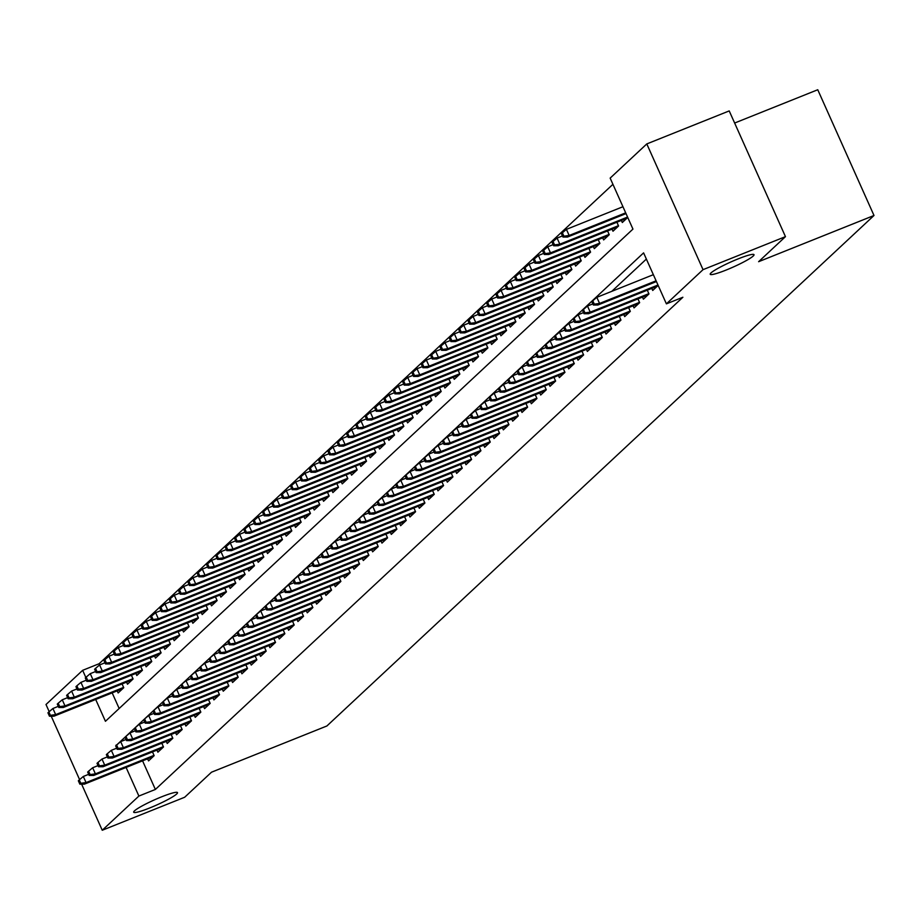<?xml version="1.0" encoding="UTF-8"?>
<svg xmlns="http://www.w3.org/2000/svg" width="920" height="920" viewBox="0 0 920 920"><rect width="100%" height="100%" fill="white"/><g stroke="black" fill="none" stroke-linecap="round" stroke-linejoin="round"><path stroke-width="1.38" d="M726.133 270.055A23.989 2.794 -24.1 0 1 710.217 274.275A23.989 2.794 -24.1 0 1 738.093 258.899A23.989 2.794 -24.1 0 1 754.009 254.679A23.989 2.794 -24.1 0 1 726.133 270.055M149.615 808.001A23.989 2.794 -24.1 0 1 133.688 812.222A23.989 2.794 -24.1 0 1 161.564 796.846A23.989 2.794 -24.1 0 1 177.491 792.626A23.989 2.794 -24.1 0 1 149.615 808.001M734.631 123.038L817.753 89.746L874 215.487L326.887 725.983L211.508 772.202L184.667 797.249L102.246 830.254L81.627 784.162M49.197 711.654L46 704.513L82.65 670.323L85.824 677.442M612.927 184.31L99.13 663.722L82.65 670.323M95.691 699.487L105.443 721.292L632.948 229.091L610.155 178.112L646.794 143.922L703.041 269.652L666.402 303.853L643.597 252.873L116.23 745.407M703.041 269.652L785.461 236.647L729.215 110.917L646.794 143.922M651.785 288.397L652.717 290.467L658.145 285.407M642.459 297.103L643.379 299.184L648.98 293.952L647.3 290.191M633.121 305.82L634.041 307.889L639.653 302.668L637.962 298.908M623.783 314.525L624.714 316.606L630.315 311.374L628.624 307.613M614.445 323.242L615.376 325.312L620.977 320.091L619.298 316.33M605.107 331.947L606.038 334.029L611.639 328.796L609.96 325.036M595.769 340.664L596.7 342.734L602.301 337.513L600.622 333.753M586.431 349.381L587.362 351.452L592.963 346.219L591.284 342.459M577.104 358.087L578.024 360.157L583.625 354.936L581.946 351.175M567.766 366.804L568.686 368.874L574.298 363.641L572.608 359.881M558.428 375.509L559.36 377.591L564.96 372.358L563.27 368.598M549.091 384.226L550.022 386.296L555.622 381.075L553.943 377.303M539.752 392.932L540.684 395.013L546.284 389.781L544.606 386.02M530.414 401.649L531.346 403.719L536.947 398.498L535.267 394.737M521.077 410.354L522.008 412.436L527.608 407.203L525.929 403.443M511.75 419.072L512.67 421.141L518.27 415.921L516.591 412.16M502.412 427.777L503.332 429.858L508.944 424.626L507.253 420.865M493.074 436.494L494.005 438.564L499.606 433.343L497.916 429.582M483.736 445.199L484.667 447.281L490.268 442.048L488.589 438.288M474.398 453.916L475.329 455.986L480.93 450.765L479.251 447.005M465.06 462.622L465.991 464.703L471.592 459.471L469.913 455.71M455.722 471.339L456.653 473.409L462.254 468.188L460.575 464.428M446.395 480.056L447.315 482.126L452.916 476.893L451.237 473.133M437.058 488.761L437.978 490.843L443.589 485.61L441.899 481.85M427.719 497.478L428.651 499.548L434.251 494.327L432.561 490.555M418.381 506.184L419.313 508.265L424.913 503.033L423.223 499.272M409.043 514.901L409.975 516.971L415.575 511.75L413.897 507.978M399.705 523.606L400.637 525.688L406.237 520.455L404.558 516.695M390.367 532.323L391.299 534.393L396.899 529.172L395.221 525.412M381.041 541.029L381.961 543.11L387.561 537.878L385.882 534.117M371.703 549.746L372.623 551.816L378.235 546.595L376.544 542.834M362.365 558.452L363.296 560.533L368.897 555.3L367.206 551.54M353.027 567.168L353.959 569.238L359.559 564.017L357.868 560.257M343.689 575.874L344.62 577.955L350.221 572.723L348.542 568.962M334.351 584.591L335.282 586.661L340.883 581.44L339.204 577.679M325.013 593.308L325.945 595.378L331.545 590.145L329.866 586.385M315.686 602.013L316.606 604.083L322.207 598.862L320.528 595.102M306.348 610.731L307.268 612.8L312.869 607.58L311.19 603.807M297.01 619.436L297.942 621.518L303.542 616.285L301.852 612.524M287.672 628.153L288.604 630.223L294.204 625.002L292.514 621.23M278.334 636.858L279.266 638.94L284.866 633.707L283.188 629.947M268.996 645.575L269.928 647.645L275.529 642.424L273.849 638.664M259.658 654.281L260.59 656.362L266.19 651.13L264.511 647.369M250.32 662.998L251.252 665.068L256.852 659.847L255.173 656.086M240.994 671.703L241.914 673.785L247.514 668.553L245.835 664.792M231.656 680.42L232.576 682.49L238.188 677.269L236.498 673.509M222.318 689.126L223.249 691.207L228.85 685.975L227.159 682.214M212.98 697.843L213.911 699.913L219.512 694.692L217.833 690.931M203.642 706.548L204.573 708.63L210.174 703.397L208.495 699.637M194.304 715.265L195.236 717.335L200.836 712.115L199.157 708.354M184.966 723.982L185.897 726.053L191.498 720.82L189.819 717.059M175.639 732.688L176.559 734.769L182.16 729.537L180.481 725.776M166.302 741.405L167.221 743.475L172.833 738.254L171.143 734.482M156.964 750.11L157.895 752.192L163.495 746.959L161.805 743.199M99.13 663.722L99.67 664.918M112.171 692.875L119.163 708.504M117.219 690.862L118.151 692.932L123.751 687.711L122.072 683.939M126.557 682.145L127.489 684.227L133.089 678.994L131.41 675.234M135.895 673.44L136.827 675.51L142.427 670.277L140.748 666.517M145.233 664.723L146.165 666.793L151.765 661.572L150.075 657.811M154.571 656.006L155.492 658.087L161.103 652.855L159.413 649.094M163.909 647.3L164.829 649.37L170.43 644.149L168.751 640.389M173.236 638.583L174.167 640.665L179.768 635.432L178.089 631.672M182.574 629.878L183.505 631.948L189.106 626.727L187.427 622.966M191.912 621.161L192.843 623.242L198.444 618.01L196.765 614.249M201.25 612.456L202.181 614.525L207.782 609.304L206.103 605.544M210.588 603.738L211.519 605.82L217.12 600.587L215.429 596.827M219.926 595.033L220.846 597.103L226.458 591.882L224.767 588.121M229.264 586.316L230.184 588.397L235.784 583.165L234.105 579.404M238.602 577.61L239.522 579.68L245.122 574.459L243.443 570.688M247.928 568.893L248.86 570.975L254.46 565.742L252.781 561.982M257.267 560.188L258.198 562.258L263.798 557.025L262.119 553.265M266.604 551.471L267.536 553.541L273.136 548.32L271.457 544.559M275.942 542.765L276.874 544.835L282.474 539.603L280.784 535.842M285.28 534.048L286.212 536.118L291.812 530.897L290.122 527.137M294.618 525.332L295.538 527.413L301.139 522.18L299.46 518.42M303.957 516.626L304.876 518.696L310.477 513.475L308.798 509.714M313.283 507.909L314.214 509.99L319.815 504.758L318.136 500.997M322.621 499.203L323.553 501.273L329.153 496.053L327.474 492.292M331.959 490.486L332.891 492.568L338.491 487.335L336.812 483.575M341.297 481.781L342.228 483.851L347.829 478.63L346.138 474.869M350.635 473.064L351.566 475.145L357.167 469.913L355.476 466.152M359.973 464.358L360.893 466.428L366.505 461.207L364.815 457.435M369.311 455.641L370.231 457.723L375.831 452.49L374.152 448.73M378.637 446.936L379.569 449.006L385.169 443.785L383.49 440.013M387.975 438.219L388.907 440.3L394.507 435.068L392.828 431.308M397.313 429.513L398.245 431.584L403.846 426.351L402.166 422.591M406.651 420.796L407.583 422.866L413.183 417.645L411.493 413.885M415.989 412.079L416.921 414.161L422.522 408.928L420.831 405.168M425.327 403.374L426.247 405.444L431.859 400.223L430.169 396.462M434.666 394.657L435.585 396.738L441.186 391.506L439.507 387.745M443.992 385.952L444.923 388.022L450.524 382.8L448.845 379.04M453.33 377.234L454.261 379.316L459.862 374.084L458.183 370.323M462.668 368.529L463.599 370.599L469.2 365.378L467.521 361.617M472.006 359.812L472.937 361.893L478.538 356.661L476.859 352.9M481.344 351.106L482.275 353.176L487.876 347.955L486.185 344.195M490.682 342.389L491.602 344.471L497.214 339.238L495.523 335.478M500.02 333.684L500.94 335.754L506.541 330.533L504.861 326.761M509.346 324.967L510.278 327.048L515.878 321.816L514.199 318.055M518.684 316.261L519.616 318.332L525.216 313.099L523.537 309.339M528.022 307.544L528.954 309.615L534.554 304.393L532.875 300.633M537.36 298.827L538.292 300.909L543.892 295.676L542.213 291.916M546.698 290.122L547.63 292.192L553.23 286.971L551.54 283.21M556.036 281.405L556.957 283.486L562.568 278.254L560.878 274.493M565.374 272.7L566.294 274.769L571.895 269.548L570.216 265.788M574.701 263.983L575.632 266.064L581.233 260.832L579.554 257.071M584.039 255.277L584.971 257.347L590.571 252.126L588.892 248.365M593.377 246.56L594.308 248.641L599.909 243.409L598.23 239.648M602.715 237.855L603.646 239.924L609.247 234.703L607.568 230.943M612.053 229.137L612.984 231.219L618.585 225.986L616.894 222.226M621.391 220.432L622.311 222.502L627.739 217.442M142.577 760.851L155.376 789.452L682.881 297.252L666.402 303.853M646.369 259.072L611.788 291.341M147.625 758.827L148.557 760.897L154.157 755.676L152.478 751.916M79.591 779.619L51.221 716.197M785.461 236.647L758.62 261.694L874 215.487M155.376 789.452L138.885 796.053L102.246 830.254M126.097 767.452L138.885 796.053M117.012 744.717L116.093 745.085M88.688 774.318L83.317 776.468L86.054 782.586L154.019 755.366M80.787 783.288L79.27 779.895L78.338 780.769L79.856 784.162L80.787 783.288L86.054 782.586L84.376 784.15L153.145 756.608M83.317 776.468L79.27 779.895M79.856 784.162L84.376 784.15M48.875 711.931L47.932 712.793L49.461 716.197L50.393 715.323L48.875 711.931L52.923 708.504L55.66 714.621L53.981 716.185L122.751 688.643M50.393 715.323L55.66 714.621L123.613 687.401M52.923 708.504L58.282 706.353M53.981 716.185L49.461 716.197M98.026 765.612L92.655 767.751L95.392 773.869L163.357 746.66M90.126 774.582L88.607 771.178L87.676 772.053L89.194 775.445L90.126 774.582L95.392 773.869L93.713 775.445L162.483 747.902M92.655 767.751L88.607 771.178M89.194 775.445L93.713 775.445M107.364 756.895L101.993 759.046L104.73 765.164L172.695 737.943M99.463 765.865L97.945 762.473L97.014 763.335L98.532 766.739L99.463 765.865L104.73 765.164L103.051 766.728L171.821 739.185M101.993 759.046L97.945 762.473M98.532 766.739L103.051 766.728M116.702 748.19L111.331 750.329L114.068 756.447L182.033 729.238M108.801 757.16L107.284 753.756L106.352 754.63L107.87 758.022L108.801 757.16L114.068 756.447L112.389 758.022L181.159 730.48M111.331 750.329L107.284 753.756M107.87 758.022L112.389 758.022M126.04 739.473L120.669 741.623L123.406 747.741L191.36 720.521M118.139 748.443L116.621 745.05L115.678 745.913L117.208 749.317L118.139 748.443L123.406 747.741L121.727 749.306L190.498 721.763M120.669 741.623L116.621 745.05M117.208 749.317L121.727 749.306M58.201 703.213L57.27 704.087L58.788 707.48L59.731 706.617L58.201 703.213L62.261 699.786L64.998 705.904L63.307 707.48L132.077 679.938M59.731 706.617L64.998 705.904L132.951 678.695M62.261 699.786L67.62 697.647M63.307 707.48L58.788 707.48M67.539 694.508L66.608 695.37L68.126 698.774L69.057 697.9L67.539 694.508L71.599 691.081L74.324 697.199L72.645 698.763L141.415 671.22M69.057 697.9L74.324 697.199L142.29 669.978M71.599 691.081L76.958 688.931M72.645 698.763L68.126 698.774M76.877 685.791L75.946 686.665L77.464 690.057L78.395 689.195L76.877 685.791L80.925 682.364L83.662 688.482L81.984 690.057L150.754 662.515M78.395 689.195L83.662 688.482L151.627 661.261M80.925 682.364L86.296 680.213M81.984 690.057L77.464 690.057M86.215 677.085L85.284 677.948L86.802 681.352L87.734 680.478L86.215 677.085L90.263 673.658L93.001 679.776L91.321 681.341L160.091 653.798M87.734 680.478L93.001 679.776L160.965 652.556M90.263 673.658L95.634 671.508M91.321 681.341L86.802 681.352M135.366 730.756L130.007 732.906L132.744 739.024L200.698 711.815M127.477 739.737L125.959 736.333L125.016 737.207L126.546 740.6L127.477 739.737L132.744 739.024L131.065 740.6L199.835 713.057M130.007 732.906L125.959 736.333M126.546 740.6L131.065 740.6M95.553 668.369L94.622 669.242L96.14 672.635L97.071 671.772L95.553 668.369L99.601 664.942L102.338 671.059L100.659 672.635L169.429 645.092M97.071 671.772L102.338 671.059L170.303 643.839M99.601 664.942L104.972 662.791M100.659 672.635L96.14 672.635M144.704 722.05L139.345 724.201L142.082 730.319L210.036 703.098M136.815 731.02L135.286 727.628L134.355 728.49L135.873 731.894L136.815 731.02L142.082 730.319L140.392 731.883L209.162 704.341M139.345 724.201L135.286 727.628M135.873 731.894L140.392 731.883M104.891 659.651L103.948 660.525L105.478 663.929L106.409 663.056L104.891 659.651L108.939 656.236L111.676 662.354L109.998 663.918L178.767 636.375M106.409 663.056L111.676 662.354L179.63 635.133M108.939 656.236L114.31 654.085M109.998 663.918L105.478 663.929M154.042 713.333L148.683 715.484L151.409 721.602L219.374 694.381M146.142 722.315L144.624 718.911L143.692 719.785L145.21 723.178L146.142 722.315L151.409 721.602L149.73 723.178L218.5 695.635M148.683 715.484L144.624 718.911M145.21 723.178L149.73 723.178M114.229 650.946L113.287 651.82L114.816 655.212L115.748 654.338L114.229 650.946L118.277 647.519L121.014 653.637L119.335 655.201L188.105 627.67M115.748 654.338L121.014 653.637L188.968 626.417M118.277 647.519L123.636 645.369M119.335 655.201L114.816 655.212M163.38 704.628L158.01 706.779L160.747 712.896L228.712 685.676M155.48 713.598L153.962 710.194L153.03 711.068L154.548 714.472L155.48 713.598L160.747 712.896L159.068 714.46L227.838 686.918M158.01 706.779L153.962 710.194M154.548 714.472L159.068 714.46M123.556 642.229L122.624 643.103L124.142 646.507L125.085 645.633L123.556 642.229L127.615 638.813L130.352 644.931L128.662 646.495L197.432 618.953M125.085 645.633L130.352 644.931L198.306 617.711M127.615 638.813L132.974 636.663M128.662 646.495L124.142 646.507M172.718 695.911L167.348 698.061L170.085 704.179L238.05 676.959M164.818 704.881L163.3 701.488L162.368 702.362L163.886 705.755L164.818 704.881L170.085 704.179L168.406 705.744L237.176 678.212M167.348 698.061L163.3 701.488M163.886 705.755L168.406 705.744M132.894 633.523L131.962 634.397L133.48 637.79L134.412 636.916L132.894 633.523L136.953 630.096L139.679 636.214L138 637.779L206.77 610.236M134.412 636.916L139.679 636.214L207.644 608.994M136.953 630.096L142.312 627.946M138 637.779L133.48 637.79M182.056 687.206L176.686 689.356L179.423 695.474L247.388 668.254M174.156 696.175L172.638 692.771L171.706 693.645L173.224 697.049L174.156 696.175L179.423 695.474L177.744 697.038L246.514 669.495M176.686 689.356L172.638 692.771M173.224 697.049L177.744 697.038M142.232 624.806L141.3 625.681L142.819 629.084L143.75 628.21L142.232 624.806L146.28 621.391L149.017 627.497L147.338 629.073L216.108 601.53M143.75 628.21L149.017 627.497L216.982 600.288M146.28 621.391L151.65 619.24M147.338 629.073L142.819 629.084M191.394 678.488L186.024 680.639L188.761 686.757L256.726 659.536M183.494 687.458L181.976 684.066L181.044 684.94L182.562 688.332L183.494 687.458L188.761 686.757L187.082 688.321L255.852 660.79M186.024 680.639L181.976 684.066M182.562 688.332L187.082 688.321M151.57 616.101L150.638 616.975L152.156 620.367L153.088 619.494L151.57 616.101L155.618 612.674L158.355 618.792L156.676 620.356L225.446 592.813M153.088 619.494L158.355 618.792L226.32 591.571M155.618 612.674L160.988 610.523M156.676 620.356L152.156 620.367M200.721 669.783L195.362 671.933L198.099 678.04L266.052 650.831M192.832 678.753L191.314 675.349L190.371 676.223L191.9 679.627L192.832 678.753L198.099 678.04L196.42 679.615L265.19 652.073M195.362 671.933L191.314 675.349M191.9 679.627L196.42 679.615M160.908 607.384L159.977 608.258L161.494 611.662L162.426 610.788L160.908 607.384L164.956 603.957L167.693 610.075L166.014 611.65L234.784 584.108M162.426 610.788L167.693 610.075L235.658 582.866M164.956 603.957L170.327 601.818M166.014 611.65L161.494 611.662M170.246 598.678L169.314 599.541L170.833 602.945L171.764 602.071L170.246 598.678L174.294 595.251L177.031 601.369L175.352 602.933L244.122 575.391M171.764 602.071L177.031 601.369L244.996 574.149M174.294 595.251L179.664 593.101M175.352 602.933L170.833 602.945M179.584 589.961L178.641 590.835L180.17 594.228L181.102 593.365L179.584 589.961L183.632 586.534L186.369 592.653L184.69 594.228L253.46 566.685M181.102 593.365L186.369 592.653L254.322 565.443M183.632 586.534L188.991 584.395M184.69 594.228L180.17 594.228M210.059 661.066L204.7 663.216L207.437 669.334L275.39 642.114M202.17 670.036L200.64 666.644L199.709 667.518L201.227 670.91L202.17 670.036L207.437 669.334L205.746 670.898L274.517 643.356M204.7 663.216L200.64 666.644M201.227 670.91L205.746 670.898M219.397 652.36L214.038 654.511L216.763 660.617L284.728 633.408M211.496 661.331L209.978 657.926L209.047 658.8L210.565 662.205L211.496 661.331L216.763 660.617L215.084 662.193L283.854 634.65M214.038 654.511L209.978 657.926M210.565 662.205L215.084 662.193M228.735 643.644L223.364 645.794L226.101 651.912L294.066 624.692M220.834 652.613L219.316 649.221L218.385 650.083L219.903 653.487L220.834 652.613L226.101 651.912L224.422 653.476L293.192 625.933M223.364 645.794L219.316 649.221M219.903 653.487L224.422 653.476M188.91 581.256L187.979 582.118L189.497 585.522L190.44 584.648L188.91 581.256L192.97 577.829L195.707 583.947L194.017 585.511L262.786 557.968M190.44 584.648L195.707 583.947L263.661 556.726M192.97 577.829L198.329 575.678M194.017 585.511L189.497 585.522M238.073 634.938L232.702 637.077L235.439 643.195L303.404 615.986M230.172 643.908L228.654 640.504L227.723 641.378L229.241 644.77L230.172 643.908L235.439 643.195L233.761 644.77L302.53 617.228M232.702 637.077L228.654 640.504M229.241 644.77L233.761 644.77M198.248 572.539L197.317 573.413L198.835 576.805L199.767 575.943L198.248 572.539L202.308 569.112L205.033 575.23L203.355 576.805L272.124 549.263M199.767 575.943L205.033 575.23L272.998 548.021M202.308 569.112L207.667 566.962M203.355 576.805L198.835 576.805M247.411 626.221L242.04 628.371L244.777 634.49L312.742 607.269M239.51 635.191L237.992 631.798L237.061 632.661L238.579 636.065L239.51 635.191L244.777 634.49L243.098 636.053L311.868 608.511M242.04 628.371L237.992 631.798M238.579 636.065L243.098 636.053M207.586 563.833L206.655 564.696L208.173 568.1L209.105 567.226L207.586 563.833L211.634 560.406L214.371 566.524L212.692 568.088L281.462 540.546M209.105 567.226L214.371 566.524L282.336 539.304M211.634 560.406L217.005 558.256M212.692 568.088L208.173 568.1M256.749 617.515L251.378 619.654L254.115 625.772L322.08 598.563M248.848 626.485L247.33 623.081L246.399 623.956L247.917 627.348L248.848 626.485L254.115 625.772L252.436 627.348L321.207 599.806M251.378 619.654L247.33 623.081M247.917 627.348L252.436 627.348M216.924 555.116L215.993 555.99L217.511 559.383L218.442 558.52L216.924 555.116L220.972 551.689L223.709 557.808L222.03 559.383L290.8 531.841M218.442 558.52L223.709 557.808L291.674 530.587M220.972 551.689L226.343 549.539M222.03 559.383L217.511 559.383M266.075 608.798L260.716 610.949L263.453 617.067L331.407 589.846M258.186 617.769L256.668 614.376L255.725 615.238L257.255 618.643L258.186 617.769L263.453 617.067L261.774 618.631L330.544 591.088M260.716 610.949L256.668 614.376M257.255 618.643L261.774 618.631M226.262 546.399L225.331 547.273L226.849 550.678L227.78 549.803L226.262 546.399L230.31 542.984L233.047 549.102L231.368 550.666L300.138 523.123M227.78 549.803L233.047 549.102L301.012 521.881M230.31 542.984L235.681 540.833M231.368 550.666L226.849 550.678M275.413 600.081L270.055 602.232L272.791 608.35L340.745 581.129M267.524 609.063L265.995 605.659L265.063 606.533L266.582 609.925L267.524 609.063L272.791 608.35L271.112 609.925L339.871 582.383M270.055 602.232L265.995 605.659M266.582 609.925L271.112 609.925M235.6 537.694L234.669 538.568L236.187 541.96L237.118 541.087L235.6 537.694L239.648 534.267L242.385 540.385L240.706 541.949L309.476 514.418M237.118 541.087L242.385 540.385L310.35 513.164M239.648 534.267L245.019 532.116M240.706 541.949L236.187 541.96M284.752 591.376L279.392 593.526L282.118 599.644L350.083 572.424M276.851 600.346L275.333 596.953L274.401 597.816L275.919 601.22L276.851 600.346L282.118 599.644L280.439 601.208L349.209 573.666M279.392 593.526L275.333 596.953M275.919 601.22L280.439 601.208M244.939 528.977L243.995 529.851L245.525 533.255L246.456 532.381L244.939 528.977L248.986 525.561L251.723 531.679L250.044 533.243L318.815 505.701M246.456 532.381L251.723 531.679L319.677 504.459M248.986 525.561L254.345 523.411M250.044 533.243L245.525 533.255M294.089 582.659L288.719 584.809L291.456 590.928L359.421 563.707M286.189 591.629L284.671 588.236L283.739 589.11L285.257 592.503L286.189 591.629L291.456 590.928L289.777 592.491L358.547 564.96M288.719 584.809L284.671 588.236M285.257 592.503L289.777 592.491M254.265 520.271L253.333 521.145L254.851 524.538L255.794 523.664L254.265 520.271L258.325 516.844L261.061 522.962L259.382 524.526L328.141 496.995M255.794 523.664L261.061 522.962L329.015 495.742M258.325 516.844L263.683 514.694M259.382 524.526L254.851 524.538M303.428 573.953L298.057 576.104L300.794 582.222L368.759 555.001M295.527 582.923L294.009 579.519L293.077 580.393L294.596 583.797L295.527 582.923L300.794 582.222L299.115 583.786L367.885 556.243M298.057 576.104L294.009 579.519M294.596 583.797L299.115 583.786M312.766 565.236L307.395 567.387L310.132 573.505L378.097 546.284M304.865 574.207L303.347 570.814L302.416 571.688L303.933 575.08L304.865 574.207L310.132 573.505L308.453 575.069L377.223 547.538M307.395 567.387L303.347 570.814M303.933 575.08L308.453 575.069M322.103 556.531L316.733 558.681L319.47 564.799L387.435 537.579M314.203 565.501L312.685 562.097L311.753 562.971L313.272 566.375L314.203 565.501L319.47 564.799L317.791 566.363L386.561 538.821M316.733 558.681L312.685 562.097M313.272 566.375L317.791 566.363M263.603 511.554L262.671 512.428L264.189 515.832L265.121 514.958L263.603 511.554L267.662 508.139L270.399 514.257L268.709 515.821L337.479 488.278M265.121 514.958L270.399 514.257L338.353 487.036M267.662 508.139L273.022 505.988M268.709 515.821L264.189 515.832M272.941 502.849L272.01 503.723L273.527 507.115L274.459 506.241L272.941 502.849L276.989 499.422L279.726 505.54L278.047 507.104L346.817 479.561M274.459 506.241L279.726 505.54L347.691 478.319M276.989 499.422L282.359 497.272M278.047 507.104L273.527 507.115M282.279 494.132L281.347 495.006L282.865 498.41L283.797 497.536L282.279 494.132L286.327 490.716L289.064 496.823L287.385 498.398L356.155 470.856M283.797 497.536L289.064 496.823L357.029 469.614M286.327 490.716L291.697 488.566M287.385 498.398L282.865 498.41M331.43 547.814L326.071 549.964L328.808 556.082L396.761 528.862M323.541 556.784L322.023 553.391L321.08 554.265L322.609 557.658L323.541 556.784L328.808 556.082L327.129 557.646L395.899 530.104M326.071 549.964L322.023 553.391M322.609 557.658L327.129 557.646M291.617 485.426L290.685 486.289L292.203 489.693L293.135 488.819L291.617 485.426L295.665 481.999L298.402 488.117L296.723 489.681L365.493 462.139M293.135 488.819L298.402 488.117L366.367 460.897M295.665 481.999L301.035 479.849M296.723 489.681L292.203 489.693M340.768 539.108L335.409 541.259L338.146 547.365L406.099 520.156M332.879 548.078L331.349 544.674L330.418 545.548L331.936 548.952L332.879 548.078L338.146 547.365L336.467 548.941L405.225 521.398M335.409 541.259L331.349 544.674M331.936 548.952L336.467 548.941M300.955 476.709L300.023 477.584L301.541 480.976L302.473 480.113L300.955 476.709L305.003 473.282L307.74 479.4L306.061 480.976L374.831 453.433M302.473 480.113L307.74 479.4L375.705 452.191M305.003 473.282L310.373 471.143M306.061 480.976L301.541 480.976M350.106 530.391L344.747 532.542L347.484 538.66L415.437 511.44M342.217 539.361L340.688 535.969L339.756 536.843L341.274 540.235L342.217 539.361L347.484 538.66L345.793 540.224L414.563 512.681M344.747 532.542L340.688 535.969M341.274 540.235L345.793 540.224M310.293 468.004L309.35 468.866L310.879 472.27L311.811 471.397L310.293 468.004L314.341 464.577L317.078 470.695L315.399 472.259L384.169 444.716M311.811 471.397L317.078 470.695L385.031 443.474M314.341 464.577L319.7 462.426M315.399 472.259L310.879 472.27M359.444 521.686L354.073 523.825L356.81 529.943L424.775 502.734M351.543 530.656L350.025 527.252L349.094 528.126L350.612 531.518L351.543 530.656L356.81 529.943L355.131 531.518L423.901 503.976M354.073 523.825L350.025 527.252M350.612 531.518L355.131 531.518M319.619 459.287L318.688 460.161L320.206 463.553L321.149 462.691L319.619 459.287L323.679 455.86L326.416 461.978L324.737 463.553L393.495 436.011M321.149 462.691L326.416 461.978L394.369 434.769M323.679 455.86L329.038 453.721M324.737 463.553L320.206 463.553M368.782 512.969L363.411 515.12L366.148 521.237L434.113 494.017M360.881 521.939L359.363 518.547L358.432 519.409L359.95 522.813L360.881 521.939L366.148 521.237L364.469 522.801L433.239 495.259M363.411 515.12L359.363 518.547M359.95 522.813L364.469 522.801M378.12 504.263L372.749 506.402L375.486 512.52L443.451 485.311M370.219 513.233L368.702 509.829L367.77 510.703L369.288 514.096L370.219 513.233L375.486 512.52L373.808 514.096L442.577 486.553M372.749 506.402L368.702 509.829M369.288 514.096L373.808 514.096M387.458 495.546L382.087 497.697L384.824 503.815L452.789 476.594M379.558 504.516L378.039 501.124L377.108 501.986L378.626 505.39L379.558 504.516L384.824 503.815L383.145 505.379L451.916 477.836M382.087 497.697L378.039 501.124M378.626 505.39L383.145 505.379M328.957 450.581L328.026 451.444L329.544 454.848L330.487 453.974L328.957 450.581L333.017 447.154L335.754 453.272L334.063 454.836L402.834 427.294M330.487 453.974L335.754 453.272L403.707 426.052M333.017 447.154L338.376 445.004M334.063 454.836L329.544 454.848M338.296 441.864L337.364 442.738L338.882 446.131L339.813 445.268L338.296 441.864L342.343 438.437L345.08 444.555L343.401 446.131L412.171 418.588M339.813 445.268L345.08 444.555L413.046 417.335M342.343 438.437L347.714 436.287M343.401 446.131L338.882 446.131M347.633 433.159L346.702 434.022L348.22 437.425L349.151 436.551L347.633 433.159L351.681 429.732L354.418 435.85L352.74 437.414L421.509 409.871M349.151 436.551L354.418 435.85L422.383 408.629M351.681 429.732L357.052 427.581M352.74 437.414L348.22 437.425M396.784 486.829L391.425 488.98L394.162 495.098L462.116 467.889M388.895 495.811L387.377 492.407L386.434 493.281L387.964 496.673L388.895 495.811L394.162 495.098L392.483 496.673L461.253 469.131M391.425 488.98L387.377 492.407M387.964 496.673L392.483 496.673M356.971 424.442L356.04 425.316L357.558 428.709L358.49 427.834L356.971 424.442L361.019 421.015L363.756 427.133L362.077 428.709L430.847 401.166M358.49 427.834L363.756 427.133L431.721 399.912M361.019 421.015L366.39 418.864M362.077 428.709L357.558 428.709M406.122 478.124L400.763 480.274L403.5 486.392L471.454 459.172M398.233 487.094L396.704 483.701L395.772 484.564L397.291 487.968L398.233 487.094L403.5 486.392L401.822 487.956L470.58 460.414M400.763 480.274L396.704 483.701M397.291 487.968L401.822 487.956M366.309 415.725L365.378 416.599L366.896 420.003L367.827 419.129L366.309 415.725L370.357 412.309L373.094 418.428L371.416 419.991L440.185 392.449M367.827 419.129L373.094 418.428L441.059 391.207M370.357 412.309L375.728 410.159M371.416 419.991L366.896 420.003M415.46 469.407L410.101 471.558L412.838 477.675L480.792 450.455M407.572 478.388L406.042 474.984L405.11 475.858L406.628 479.251L407.572 478.388L412.838 477.675L411.148 479.251L479.918 451.709M410.101 471.558L406.042 474.984M406.628 479.251L411.148 479.251M375.647 407.019L374.704 407.893L376.234 411.286L377.166 410.412L375.647 407.019L379.695 403.592L382.433 409.71L380.753 411.274L449.523 383.743M377.166 410.412L382.433 409.71L450.386 382.49M379.695 403.592L385.066 401.442M380.753 411.274L376.234 411.286M424.798 460.701L419.428 462.852L422.165 468.97L490.13 441.749M416.898 469.671L415.38 466.267L414.448 467.141L415.966 470.546L416.898 469.671L422.165 468.97L420.486 470.534L489.256 442.991M419.428 462.852L415.38 466.267M415.966 470.546L420.486 470.534M384.974 398.303L384.042 399.176L385.56 402.58L386.503 401.706L384.974 398.303L389.034 394.887L391.77 401.005L390.091 402.569L458.85 375.026M386.503 401.706L391.77 401.005L459.724 373.784M389.034 394.887L394.392 392.736M390.091 402.569L385.56 402.58M434.136 451.984L428.766 454.135L431.503 460.253L499.468 433.032M426.236 460.954L424.718 457.562L423.786 458.436L425.304 461.828L426.236 460.954L431.503 460.253L429.824 461.817L498.594 434.286M428.766 454.135L424.718 457.562M425.304 461.828L429.824 461.817M394.312 389.597L393.38 390.471L394.898 393.863L395.841 392.989L394.312 389.597L398.372 386.17L401.108 392.288L399.418 393.852L468.188 366.309M395.841 392.989L401.108 392.288L469.062 365.067M398.372 386.17L403.73 384.019M399.418 393.852L394.898 393.863M443.474 443.279L438.104 445.429L440.841 451.547L508.806 424.327M435.574 452.249L434.056 448.845L433.124 449.719L434.642 453.123L435.574 452.249L440.841 451.547L439.162 453.111L507.932 425.569M438.104 445.429L434.056 448.845M434.642 453.123L439.162 453.111M403.65 380.88L402.718 381.754L404.236 385.158L405.168 384.284L403.65 380.88L407.698 377.464L410.435 383.571L408.756 385.147L477.526 357.604M405.168 384.284L410.435 383.571L478.4 356.362M407.698 377.464L413.068 375.314M408.756 385.147L404.236 385.158M452.812 434.562L447.442 436.712L450.179 442.83L518.144 415.61M444.912 443.532L443.394 440.139L442.462 441.013L443.98 444.406L444.912 443.532L450.179 442.83L448.5 444.394L517.27 416.852M447.442 436.712L443.394 440.139M443.98 444.406L448.5 444.394M412.988 372.174L412.056 373.048L413.574 376.441L414.506 375.567L412.988 372.174L417.036 368.747L419.773 374.865L418.094 376.429L486.864 348.887M414.506 375.567L419.773 374.865L487.738 347.645M417.036 368.747L422.406 366.597M418.094 376.429L413.574 376.441M462.15 425.856L456.78 428.007L459.517 434.113L527.471 406.904M454.25 434.827L452.732 431.422L451.789 432.296L453.318 435.7L454.25 434.827L459.517 434.113L457.838 435.689L526.608 408.147M456.78 428.007L452.732 431.422M453.318 435.7L457.838 435.689M422.326 363.457L421.394 364.331L422.912 367.724L423.844 366.861L422.326 363.457L426.374 360.03L429.111 366.148L427.432 367.724L496.202 340.181M423.844 366.861L429.111 366.148L497.076 338.94M426.374 360.03L431.744 357.891M427.432 367.724L422.912 367.724M471.477 417.139L466.118 419.29L468.855 425.408L536.808 398.187M463.588 426.109L462.07 422.717L461.127 423.591L462.656 426.983L463.588 426.109L468.855 425.408L467.176 426.972L535.934 399.429M466.118 419.29L462.07 422.717M462.656 426.983L467.176 426.972M431.664 354.752L430.732 355.615L432.25 359.018L433.182 358.144L431.664 354.752L435.712 351.325L438.449 357.443L436.77 359.007L505.54 331.464M433.182 358.144L438.449 357.443L506.414 330.222M435.712 351.325L441.082 349.174M436.77 359.007L432.25 359.018M480.815 408.434L475.456 410.584L478.193 416.691L546.146 389.482M472.926 417.404L471.397 414L470.465 414.874L471.983 418.278L472.926 417.404L478.193 416.691L476.502 418.266L545.272 390.724M475.456 410.584L471.397 414M471.983 418.278L476.502 418.266M441.002 346.035L440.059 346.909L441.588 350.301L442.52 349.439L441.002 346.035L445.05 342.608L447.787 348.726L446.108 350.301L514.878 322.759M442.52 349.439L447.787 348.726L515.74 321.517M445.05 342.608L450.421 340.469M446.108 350.301L441.588 350.301M490.153 399.717L484.782 401.867L487.519 407.985L555.484 380.765M482.252 408.687L480.734 405.294L479.803 406.157L481.321 409.561L482.252 408.687L487.519 407.985L485.841 409.549L554.61 382.007M484.782 401.867L480.734 405.294M481.321 409.561L485.841 409.549M450.34 337.329L449.397 338.192L450.926 341.596L451.858 340.722L450.34 337.329L454.388 333.902L457.125 340.02L455.446 341.584L524.204 314.042M451.858 340.722L457.125 340.02L525.078 312.8M454.388 333.902L459.747 331.752M455.446 341.584L450.926 341.596M499.491 391.011L494.12 393.15L496.857 399.268L564.822 372.059M491.591 399.981L490.072 396.577L489.141 397.452L490.659 400.844L491.591 399.981L496.857 399.268L495.178 400.844L563.948 373.301M494.12 393.15L490.072 396.577M490.659 400.844L495.178 400.844M459.666 328.612L458.735 329.486L460.253 332.879L461.196 332.016L459.666 328.612L463.726 325.185L466.463 331.303L464.772 332.879L533.542 305.336M461.196 332.016L466.463 331.303L534.416 304.094M463.726 325.185L469.085 323.035M464.772 332.879L460.253 332.879M508.829 382.294L503.458 384.445L506.195 390.563L574.16 363.342M500.928 391.264L499.41 387.872L498.479 388.734L499.997 392.138L500.928 391.264L506.195 390.563L504.516 392.127L573.286 364.584M503.458 384.445L499.41 387.872M499.997 392.138L504.516 392.127M469.004 319.907L468.073 320.769L469.591 324.173L470.522 323.299L469.004 319.907L473.064 316.48L475.789 322.598L474.11 324.162L542.88 296.619M470.522 323.299L475.789 322.598L543.754 295.377M473.064 316.48L478.423 314.329M474.11 324.162L469.591 324.173M518.167 373.577L512.797 375.728L515.534 381.846L583.498 354.637M510.266 382.559L508.748 379.155L507.817 380.029L509.335 383.421L510.266 382.559L515.534 381.846L513.854 383.421L582.624 355.879M512.797 375.728L508.748 379.155M509.335 383.421L513.854 383.421M478.342 311.19L477.411 312.064L478.929 315.457L479.86 314.594L478.342 311.19L482.39 307.763L485.127 313.881L483.448 315.457L552.218 287.914M479.86 314.594L485.127 313.881L553.092 286.661M482.39 307.763L487.761 305.612M483.448 315.457L478.929 315.457M527.505 364.872L522.134 367.022L524.871 373.14L592.825 345.92M519.604 373.842L518.087 370.449L517.143 371.312L518.673 374.716L519.604 373.842L524.871 373.14L523.192 374.704L591.962 347.162M522.134 367.022L518.087 370.449M518.673 374.716L523.192 374.704M487.68 302.473L486.749 303.347L488.267 306.751L489.198 305.877L487.68 302.473L491.728 299.058L494.466 305.175L492.786 306.74L561.556 279.197M489.198 305.877L494.466 305.175L562.43 277.955M491.728 299.058L497.099 296.907M492.786 306.74L488.267 306.751M536.832 356.155L531.472 358.305L534.209 364.423L602.163 337.203M528.942 365.136L527.424 361.732L526.481 362.606L528.011 365.999L528.942 365.136L534.209 364.423L532.53 365.999L601.3 338.456M531.472 358.305L527.424 361.732M528.011 365.999L532.53 365.999M497.018 293.767L496.087 294.641L497.605 298.034L498.536 297.16L497.018 293.767L501.066 290.34L503.803 296.459L502.124 298.022L570.894 270.491M498.536 297.16L503.803 296.459L571.768 269.238M501.066 290.34L506.437 288.19M502.124 298.022L497.605 298.034M546.169 347.449L540.81 349.6L543.547 355.718L611.501 328.497M538.28 356.419L536.751 353.027L535.819 353.889L537.337 357.293L538.28 356.419L543.547 355.718L541.857 357.282L610.627 329.74M540.81 349.6L536.751 353.027M537.337 357.293L541.857 357.282M506.356 285.05L505.413 285.924L506.943 289.328L507.874 288.454L506.356 285.05L510.404 281.635L513.141 287.753L511.462 289.317L580.232 261.774M507.874 288.454L513.141 287.753L581.095 260.532M510.404 281.635L515.775 279.484M511.462 289.317L506.943 289.328M555.507 338.732L550.148 340.883L552.874 347.001L620.839 319.78M547.607 347.702L546.089 344.31L545.158 345.184L546.675 348.577L547.607 347.702L552.874 347.001L551.195 348.565L619.965 321.034M550.148 340.883L546.089 344.31M546.675 348.577L551.195 348.565M515.694 276.345L514.751 277.219L516.281 280.611L517.212 279.737L515.694 276.345L519.742 272.918L522.479 279.036L520.8 280.6L589.57 253.069M517.212 279.737L522.479 279.036L590.433 251.815M519.742 272.918L525.101 270.767M520.8 280.6L516.281 280.611M564.846 330.027L559.475 332.178L562.212 338.296L630.177 311.075M556.945 338.997L555.427 335.593L554.495 336.467L556.014 339.871L556.945 338.997L562.212 338.296L560.533 339.859L629.303 312.317M559.475 332.178L555.427 335.593M556.014 339.871L560.533 339.859M525.021 267.628L524.089 268.502L525.607 271.906L526.55 271.032L525.021 267.628L529.08 264.212L531.817 270.319L530.127 271.894L598.897 244.352M526.55 271.032L531.817 270.319L599.771 243.11M529.08 264.212L534.439 262.062M530.127 271.894L525.607 271.906M574.183 321.31L568.813 323.46L571.55 329.578L639.515 302.358M566.283 330.28L564.765 326.887L563.833 327.761L565.351 331.154L566.283 330.28L571.55 329.578L569.871 331.142L638.641 303.611M568.813 323.46L564.765 326.887M565.351 331.154L569.871 331.142M534.359 258.923L533.428 259.796L534.945 263.189L535.877 262.315L534.359 258.923L538.418 255.495L541.144 261.613L539.465 263.177L608.235 235.635M535.877 262.315L541.144 261.613L609.109 234.393M538.418 255.495L543.778 253.345M539.465 263.177L534.945 263.189M583.521 312.604L578.151 314.755L580.888 320.873L648.853 293.652M575.621 321.574L574.103 318.171L573.172 319.044L574.689 322.448L575.621 321.574L580.888 320.873L579.209 322.437L647.979 294.894M578.151 314.755L574.103 318.171M574.689 322.448L579.209 322.437M543.697 250.205L542.765 251.079L544.284 254.483L545.215 253.609L543.697 250.205L547.745 246.79L550.482 252.896L548.803 254.472L617.573 226.929M545.215 253.609L550.482 252.896L618.447 225.687M547.745 246.79L553.115 244.639M548.803 254.472L544.284 254.483M592.859 303.887L587.489 306.038L590.226 312.156L657.972 285.027M584.959 312.858L583.441 309.465L582.509 310.339L584.028 313.731L584.959 312.858L590.226 312.156L588.547 313.72L657.317 286.177M587.489 306.038L583.441 309.465M584.028 313.731L588.547 313.72M553.035 241.5L552.103 242.362L553.621 245.766L554.553 244.892L553.035 241.5L557.083 238.073L559.82 244.191L558.141 245.755L626.911 218.212M554.553 244.892L559.82 244.191L627.578 217.051M557.083 238.073L562.453 235.922M558.141 245.755L553.621 245.766M653.349 274.689L596.827 297.332L599.564 303.439L656.086 280.807M594.297 304.152L592.779 300.748L591.836 301.622L593.365 305.026L594.297 304.152L599.564 303.439L597.885 305.014L656.431 281.566M596.827 297.332L592.779 300.748M593.365 305.026L597.885 305.014M562.373 232.783L561.441 233.657L562.959 237.049L563.891 236.187L562.373 232.783L566.421 229.356L569.158 235.474L567.479 237.049L626.025 213.601M563.891 236.187L569.158 235.474L625.681 212.842M566.421 229.356L622.955 206.724M567.479 237.049L562.959 237.049"/></g></svg>
